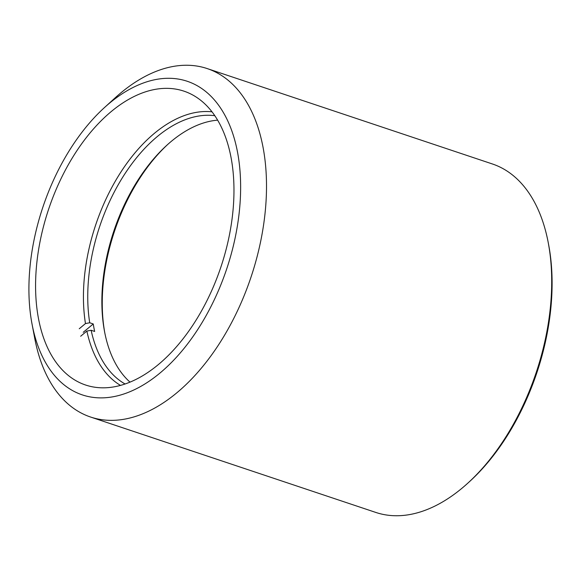 <?xml version="1.0" encoding="UTF-8"?>
<svg xmlns="http://www.w3.org/2000/svg" width="581" height="581" viewBox="0 0 581 581"><rect width="100%" height="100%" fill="white"/><g stroke="black" fill="none" stroke-linecap="round" stroke-linejoin="round"><path stroke-width="0.87" d="M231.107 157.843A154.945 90.854 -71.5 0 0 183.923 91.144A154.945 90.854 -71.5 0 0 75.007 153.602A154.945 90.854 -71.5 0 0 38.44 318.33A154.945 90.854 -71.5 0 0 85.625 385.029A154.945 90.854 -71.5 0 0 194.541 322.564A154.945 90.854 -71.5 0 0 231.107 157.843M548.253 242.72L548.704 245.095A180.669 105.938 108.5 0 1 548.762 245.414A180.669 105.938 108.5 0 1 469.622 481.518L467.836 483.145A183.727 107.732 -71.5 0 0 548.311 243.047A183.727 107.732 -71.5 0 0 548.253 242.72A183.727 107.732 -71.5 0 0 492.361 163.958L207.163 68.565A183.727 107.732 108.5 0 1 263.113 147.654A183.727 107.732 108.5 0 1 219.756 342.986A183.727 107.732 108.5 0 1 90.607 417.042A183.727 107.732 108.5 0 1 34.722 338.28L32.028 324.009A165.353 96.962 -71.5 0 0 160.138 372.915A165.353 96.962 -71.5 0 0 237.578 152.447A165.353 96.962 -71.5 0 0 104.398 107.63A165.353 96.962 -71.5 0 0 31.97 323.719A165.353 96.962 -71.5 0 0 32.028 324.009M90.607 417.042L375.805 512.435A183.727 107.732 -71.5 0 0 467.836 483.145M104.398 107.63L115.14 97.855A183.727 107.732 108.5 0 1 207.163 68.565M130.013 382.131A142.36 83.475 108.5 0 1 104.536 331.533A142.36 83.475 108.5 0 1 104.493 331.279A142.36 83.475 108.5 0 1 166.841 145.25A142.36 83.475 108.5 0 1 217.635 120.158M120.492 385.399A145.417 85.269 108.5 0 1 86.867 331.068L91.123 330.269A142.36 83.475 -71.5 0 0 125.082 383.99M91.123 330.269L94.652 331.453A142.36 83.475 -71.5 0 1 93.904 327.742A142.36 83.475 -71.5 0 1 93.251 323.958L89.721 322.775L85.465 323.573A145.417 85.269 108.5 0 1 116.941 178.411A145.417 85.269 108.5 0 1 212 111.821M86.867 331.068L80.657 336.246M214.81 115.706A142.36 83.475 -71.5 0 0 121.08 179.87A142.36 83.475 -71.5 0 0 89.721 322.775M167.735 144.444A145.417 85.269 -71.5 0 0 104.769 332.71M79.256 328.752L85.465 323.573M93.251 323.958L83.228 332.303"/></g></svg>
